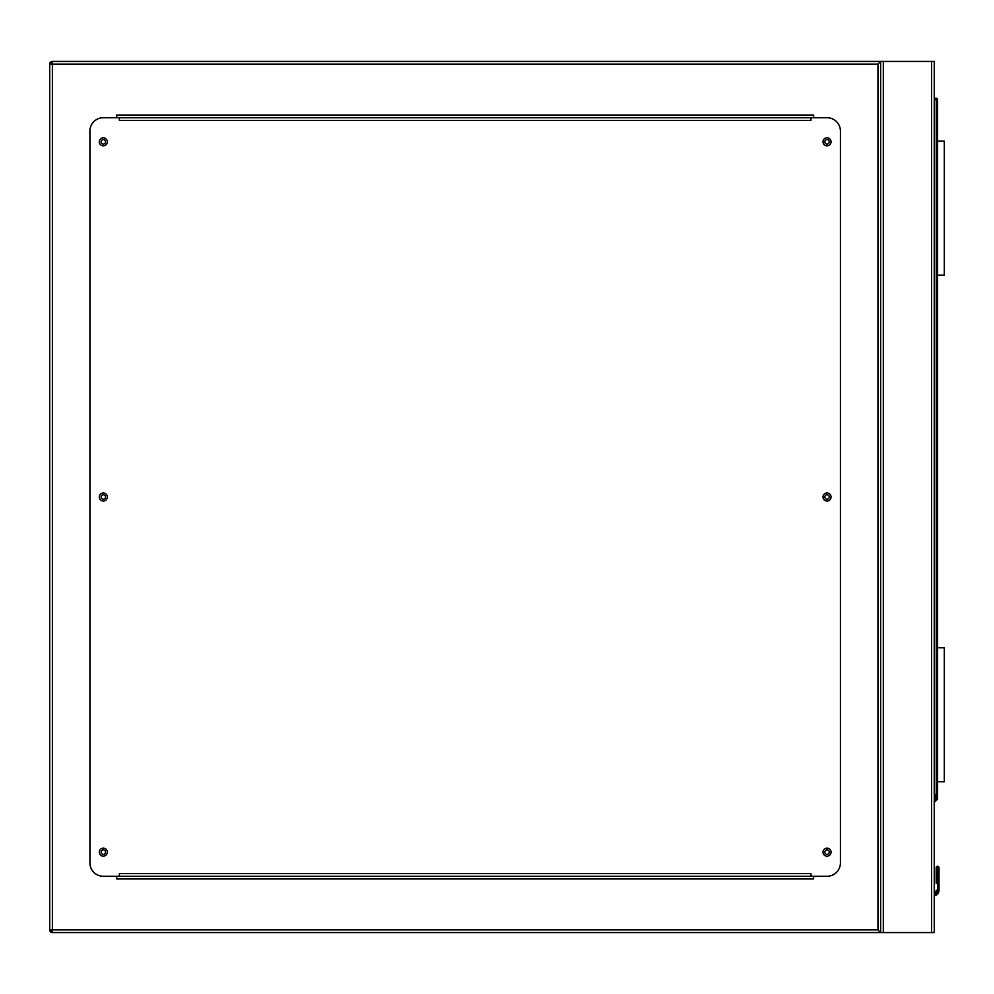 <?xml version="1.0" encoding="UTF-8"?>
<svg xmlns="http://www.w3.org/2000/svg" width="994" height="994" viewBox="0 0 994 994"><rect width="100%" height="100%" fill="white"/><g stroke="black" fill="none" stroke-linecap="round" stroke-linejoin="round"><path stroke-width="1.49" d="M877.963 64.113L52.384 64.113L52.384 61.429L934.248 61.429L934.248 932.571L52.384 932.571L52.384 929.887L877.963 929.887L877.963 64.113L880.634 61.429L880.634 932.571L877.963 929.887M829.244 852.156A2.212 2.212 0 0 0 827.033 849.945A2.212 2.212 0 0 0 824.821 852.156A2.212 2.212 0 0 0 827.033 854.368A2.212 2.212 0 0 0 829.244 852.156M829.244 497A2.212 2.212 0 0 0 827.033 494.788A2.212 2.212 0 0 0 824.821 497A2.212 2.212 0 0 0 827.033 499.212A2.212 2.212 0 0 0 829.244 497M829.244 141.844A2.212 2.212 0 0 0 827.033 139.632A2.212 2.212 0 0 0 824.821 141.844A2.212 2.212 0 0 0 827.033 144.055A2.212 2.212 0 0 0 829.244 141.844M105.526 141.844A2.212 2.212 0 0 0 103.314 139.632A2.212 2.212 0 0 0 101.102 141.844A2.212 2.212 0 0 0 103.314 144.055A2.212 2.212 0 0 0 105.526 141.844M105.526 497A2.212 2.212 0 0 0 103.314 494.788A2.212 2.212 0 0 0 101.102 497A2.212 2.212 0 0 0 103.314 499.212A2.212 2.212 0 0 0 105.526 497M105.526 852.156A2.212 2.212 0 0 0 103.314 849.945A2.212 2.212 0 0 0 101.102 852.156A2.212 2.212 0 0 0 103.314 854.368A2.212 2.212 0 0 0 105.526 852.156M52.384 932.571A2.684 2.684 0 0 1 49.7 929.887A2.684 2.684 0 0 0 52.384 932.571L49.7 929.887L49.7 64.113L52.384 61.429A2.684 2.684 0 0 0 49.7 64.113A2.684 2.684 0 0 1 52.384 61.429M880.634 61.429L880.634 932.571M813.626 117.714L813.626 115.031L116.708 115.031L116.708 117.714M116.708 876.286L116.708 878.969L813.626 878.969L813.626 876.286M107.327 852.156A4.026 4.026 0 0 0 103.314 848.143A4.026 4.026 0 0 0 99.288 852.156A4.026 4.026 0 0 0 103.314 856.182A4.026 4.026 0 0 0 107.327 852.156M107.327 497A4.026 4.026 0 0 0 103.314 492.974A4.026 4.026 0 0 0 99.288 497A4.026 4.026 0 0 0 103.314 501.026A4.026 4.026 0 0 0 107.327 497M107.327 141.844A4.026 4.026 0 0 0 103.314 137.818A4.026 4.026 0 0 0 99.288 141.844A4.026 4.026 0 0 0 103.314 145.857A4.026 4.026 0 0 0 107.327 141.844M831.046 141.844A4.026 4.026 0 0 0 827.033 137.818A4.026 4.026 0 0 0 823.007 141.844A4.026 4.026 0 0 0 827.033 145.857A4.026 4.026 0 0 0 831.046 141.844M831.046 497A4.026 4.026 0 0 0 827.033 492.974A4.026 4.026 0 0 0 823.007 497A4.026 4.026 0 0 0 827.033 501.026A4.026 4.026 0 0 0 831.046 497M831.046 852.156A4.026 4.026 0 0 0 827.033 848.143A4.026 4.026 0 0 0 823.007 852.156A4.026 4.026 0 0 0 827.033 856.182A4.026 4.026 0 0 0 831.046 852.156M810.942 117.714L810.942 120.398L119.392 120.398L119.392 117.714L103.314 117.714A13.407 13.407 0 0 0 89.907 131.121L89.907 862.879A13.407 13.407 0 0 0 103.314 876.286L119.392 876.286L119.392 873.602L810.942 873.602L810.942 876.286L827.033 876.286A13.407 13.407 0 0 0 840.427 862.879L840.427 131.121A13.407 13.407 0 0 0 827.033 117.714L119.392 117.714M810.942 876.286L119.392 876.286M934.248 794.194L935.329 794.355L934.248 801.562M939.007 867.576L937.603 866.159L936.186 867.576L939.007 867.576L937.603 866.159L936.186 867.576L936.186 883.355A1.342 0.944 180 0 1 937.528 882.411L937.665 866.619A1.342 0.944 -0 0 1 939.007 867.576L939.007 883.355L939.007 867.576M934.248 98.282L936.261 98.282A1.342 1.342 0 0 1 937.603 99.624L937.603 798.53A1.342 1.342 0 0 1 937.205 799.474L934.248 802.431M939.007 890.351L939.007 883.355L939.007 890.351L938.597 892.401L939.007 890.351L937.665 890.189L937.367 891.891L937.665 882.411A1.342 0.944 -0 0 1 939.007 883.355M937.665 866.619L937.528 890.189L937.218 891.891L935.988 891.357A2.547 2.547 0 0 1 934.248 892.836A2.547 2.547 0 0 0 935.988 891.357A2.547 2.547 0 0 1 934.248 892.836A2.547 2.547 0 0 0 935.988 891.357M938.597 892.401A5.355 5.355 0 0 1 934.248 895.681A5.355 5.355 0 0 0 938.597 892.401L937.367 891.891A4.026 4.026 0 0 1 934.248 894.327M937.528 866.619A1.342 0.944 180 0 0 936.186 867.576M937.528 890.189L936.186 890.351M934.422 800.356L936.261 798.53L937.603 798.53A1.342 1.342 0 0 1 937.205 799.474L936.261 798.53L936.261 99.624L934.248 99.624M937.603 275.189L944.3 275.189L944.3 141.173L937.603 141.173M937.603 781.793L944.3 781.793L944.3 647.777L937.603 647.777M931.564 61.429L931.564 932.571M883.318 61.429L883.318 932.571M49.7 64.113L52.384 64.113L52.384 929.887L49.7 929.887M934.248 894.19A3.889 3.889 0 0 0 937.218 891.891L937.367 891.891M936.261 98.282L936.261 99.624L937.603 99.624M937.603 798.53A1.342 1.342 0 0 1 937.205 799.474M938.597 866.582L936.609 866.582"/></g></svg>
